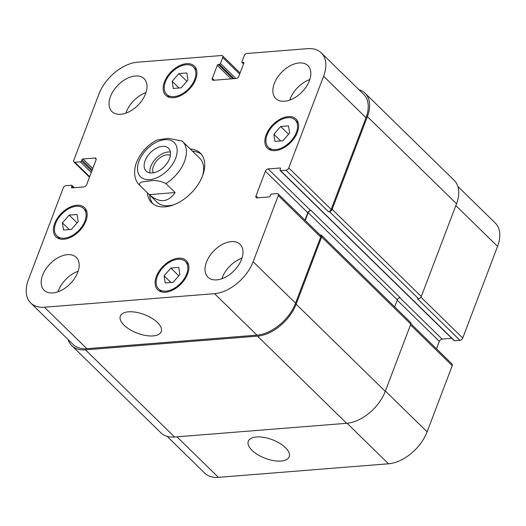 <?xml version="1.0" encoding="UTF-8"?>
<svg xmlns="http://www.w3.org/2000/svg" width="526" height="526" viewBox="0 0 526 526"><rect width="100%" height="100%" fill="white"/><g stroke="black" fill="none" stroke-linecap="round" stroke-linejoin="round"><path stroke-width="0.79" d="M170.391 152.053A15.964 9.843 -45.6 0 0 156.038 158.405A15.964 9.843 -45.6 0 0 150.015 172.89M170.404 155.321A12.558 7.745 -45.6 0 0 167.051 154.828A12.558 7.745 -45.6 0 0 155.939 161.719A12.558 7.745 -45.6 0 0 153.283 172.83M152.277 172.955A15.964 9.843 134.4 0 1 146.162 171.075A15.964 9.843 134.4 0 1 150.285 152.777A15.964 9.843 134.4 0 1 168.484 148.247A15.964 9.843 134.4 0 1 167.413 162.764A15.964 9.843 134.4 0 1 152.277 172.955M149.246 194.613L140.047 185.619C137.417 181.621 145.11 181.549 149.345 181.029C154.506 179.892 160.029 180.734 165.92 183.554L175.125 192.549L149.246 194.613C159.536 203.266 168.162 202.582 175.125 192.549M165.92 183.554A30.653 18.897 -45.6 0 0 182.496 141.402A30.653 18.897 -45.6 0 0 182.081 141.014L168.096 138.318L156.82 140.08C147.3 145.222 140.534 152.671 136.523 162.422C132.585 173.126 135.346 181.496 139.633 185.231A30.653 18.897 -45.6 0 0 140.047 185.619M149.68 195.054A34.736 21.421 -45.6 0 0 152.948 203.832M201.386 154.296A34.736 21.421 -45.6 0 0 192.542 151.225M139.633 185.231L156.886 202.102A30.653 18.897 -45.6 0 0 174.284 204.588M202.622 175.612A30.653 18.897 -45.6 0 0 199.749 158.273L181.93 140.876M190.241 148.976A34.736 21.421 134.4 0 1 200.301 153.105A34.736 21.421 134.4 0 1 191.332 192.917A34.736 21.421 134.4 0 1 151.731 202.773A34.736 21.421 134.4 0 1 147.379 192.805M285.447 447.672A21.882 9.948 20.8 0 1 289.195 456.772A21.882 9.948 20.8 0 1 265.209 458.304A21.882 9.948 20.8 0 1 248.285 441.235A21.882 9.948 20.8 0 1 263.967 437.402A21.882 9.948 20.8 0 1 285.447 447.672M157.491 322.537A21.882 9.948 20.8 0 1 161.239 331.643A21.882 9.948 20.8 0 1 137.253 333.168A21.882 9.948 20.8 0 1 120.329 316.1A21.882 9.948 20.8 0 1 136.01 312.273A21.882 9.948 20.8 0 1 157.491 322.537M167.077 436.33L204.719 473.137A35.761 22.046 -45.6 0 0 218.408 477.345L388.49 463.787A35.761 22.046 -45.6 0 0 427.105 431.839L452.235 365.695A2.551 1.578 -45.6 0 0 452.071 364.025L410.905 323.773M280.161 170.516A1.019 0.631 -45.6 0 0 280.549 170.641L286.012 170.207A2.551 1.578 -45.6 0 0 288.767 167.919L323.589 76.257A35.761 22.046 -45.6 0 0 321.281 52.863A35.761 22.046 -45.6 0 0 307.592 48.655L246.931 53.494A2.551 1.578 -45.6 0 0 244.176 55.776L241.914 61.726A1.019 0.631 -45.6 0 0 241.98 62.397A1.019 0.631 -45.6 0 0 242.368 62.515L243.347 62.436A1.019 0.631 134.4 0 1 243.735 62.561A1.019 0.631 134.4 0 1 243.801 63.225L238.87 76.204A2.551 1.578 134.4 0 1 236.115 78.486L213.49 80.287A2.551 1.578 134.4 0 1 212.511 79.985A2.551 1.578 134.4 0 1 212.346 78.315L217.277 65.342A1.019 0.631 134.4 0 1 218.375 64.428L219.355 64.35A1.019 0.631 -45.6 0 0 220.453 63.436L222.722 57.485A2.551 1.578 -45.6 0 0 222.551 55.815A2.551 1.578 -45.6 0 0 221.577 55.513L137.51 62.213A35.761 22.046 -45.6 0 0 98.895 94.161L73.765 160.305A2.551 1.578 -45.6 0 0 73.929 161.975A2.551 1.578 -45.6 0 0 74.909 162.278L80.373 161.844A1.019 0.631 -45.6 0 0 81.471 160.93L81.878 159.865A1.019 0.631 134.4 0 1 82.983 158.951L94.877 158.004A2.551 1.578 134.4 0 1 95.857 158.306A2.551 1.578 134.4 0 1 96.021 159.976L86.652 184.646A2.551 1.578 134.4 0 1 83.89 186.927L71.996 187.881A1.019 0.631 134.4 0 1 71.602 187.756A1.019 0.631 134.4 0 1 71.536 187.092L71.944 186.026A1.019 0.631 -45.6 0 0 71.878 185.356A1.019 0.631 -45.6 0 0 71.483 185.237L66.02 185.671A2.551 1.578 -45.6 0 0 63.265 187.953L28.443 279.622A35.761 22.046 -45.6 0 0 30.751 303.009A35.761 22.046 -45.6 0 0 44.44 307.223L214.523 293.666A35.761 22.046 -45.6 0 0 253.137 261.711L278.267 195.573A2.551 1.578 -45.6 0 0 278.103 193.897A2.551 1.578 -45.6 0 0 277.123 193.601L271.659 194.035A1.019 0.631 -45.6 0 0 270.561 194.949L270.154 196.007A1.019 0.631 134.4 0 1 269.049 196.921L257.155 197.875A2.551 1.578 134.4 0 1 256.175 197.572A2.551 1.578 134.4 0 1 256.011 195.902L265.38 171.226A2.551 1.578 134.4 0 1 268.142 168.945L280.036 167.998A1.019 0.631 134.4 0 1 280.43 168.116A1.019 0.631 134.4 0 1 280.496 168.787L280.095 169.852A1.019 0.631 -45.6 0 0 280.161 170.516L454.122 340.644A1.019 0.631 -45.6 0 0 454.517 340.763L459.98 340.329A2.551 1.578 -45.6 0 0 462.735 338.047L497.557 246.378A35.761 22.046 -45.6 0 0 495.249 222.991L457.883 186.447M436.514 348.81L439.348 341.354A2.551 1.578 134.4 0 1 442.11 339.073L451.735 338.303M62.403 222.879L69.169 215.121L77.052 214.49L78.17 221.624L71.398 229.382L63.514 230.007L62.403 222.879L69.228 229.553M69.169 215.121L77.085 222.86M172.166 81.313L178.932 73.555L186.815 72.923L187.933 80.057L181.161 87.816L173.278 88.44L172.166 81.313L178.991 87.987M178.932 73.555L186.848 81.293M273.862 134.255L280.634 126.496L288.518 125.865L289.629 132.999L282.863 140.758L274.98 141.382L273.862 134.255L280.687 140.929M280.634 126.496L288.55 134.235M164.099 275.821L170.871 268.063L178.755 267.438L179.866 274.565L173.1 282.324L165.217 282.955L164.099 275.821L170.924 282.495M170.871 268.063L178.787 275.808M173.988 96.633A19.16 11.809 -45.6 0 0 192.154 84.403A19.16 11.809 -45.6 0 0 193.443 66.986A19.16 11.809 -45.6 0 0 171.601 72.424A19.16 11.809 -45.6 0 0 166.657 94.378A19.16 11.809 -45.6 0 0 173.988 96.633M173.587 97.698A20.435 12.598 134.4 0 1 165.762 95.291A20.435 12.598 134.4 0 1 171.042 71.871A20.435 12.598 134.4 0 1 194.337 66.072A20.435 12.598 134.4 0 1 192.963 84.653A20.435 12.598 134.4 0 1 173.587 97.698M64.225 238.199A19.16 11.809 -45.6 0 0 82.391 225.97A19.16 11.809 -45.6 0 0 83.68 208.552A19.16 11.809 -45.6 0 0 61.838 213.99A19.16 11.809 -45.6 0 0 56.893 235.95A19.16 11.809 -45.6 0 0 64.225 238.199M63.824 239.264A20.435 12.598 134.4 0 1 55.999 236.858A20.435 12.598 134.4 0 1 61.279 213.444A20.435 12.598 134.4 0 1 84.574 207.638A20.435 12.598 134.4 0 1 83.2 226.219A20.435 12.598 134.4 0 1 63.824 239.264M165.927 291.148A19.16 11.809 -45.6 0 0 184.087 278.918A19.16 11.809 -45.6 0 0 185.376 261.494A19.16 11.809 -45.6 0 0 163.54 266.938A19.16 11.809 -45.6 0 0 158.589 288.892A19.16 11.809 -45.6 0 0 165.927 291.148M165.519 292.206A20.435 12.598 134.4 0 1 157.695 289.806A20.435 12.598 134.4 0 1 162.975 266.386A20.435 12.598 134.4 0 1 186.27 260.587A20.435 12.598 134.4 0 1 184.896 279.161A20.435 12.598 134.4 0 1 165.519 292.206M275.69 149.575A19.16 11.809 -45.6 0 0 293.85 137.345A19.16 11.809 -45.6 0 0 295.139 119.928A19.16 11.809 -45.6 0 0 273.303 125.366A19.16 11.809 -45.6 0 0 268.352 147.326A19.16 11.809 -45.6 0 0 275.69 149.575M275.282 150.64A20.435 12.598 134.4 0 1 267.458 148.233A20.435 12.598 134.4 0 1 272.738 124.82A20.435 12.598 134.4 0 1 296.033 119.014A20.435 12.598 134.4 0 1 294.659 137.595A20.435 12.598 134.4 0 1 275.282 150.64M284.599 101.222A22.986 14.176 134.4 0 1 275.795 98.52A22.986 14.176 134.4 0 1 281.732 72.174A22.986 14.176 134.4 0 1 307.94 65.651A22.986 14.176 134.4 0 1 306.395 86.547A22.986 14.176 134.4 0 1 284.599 101.222M120.756 114.28A22.986 14.176 134.4 0 1 111.953 111.578A22.986 14.176 134.4 0 1 117.896 85.232A22.986 14.176 134.4 0 1 144.098 78.703A22.986 14.176 134.4 0 1 142.553 99.605A22.986 14.176 134.4 0 1 120.756 114.28M52.889 292.936A22.986 14.176 134.4 0 1 44.092 290.227A22.986 14.176 134.4 0 1 50.029 263.881A22.986 14.176 134.4 0 1 76.237 257.359A22.986 14.176 134.4 0 1 74.692 278.261A22.986 14.176 134.4 0 1 52.889 292.936M216.732 279.878A22.986 14.176 134.4 0 1 207.934 277.169A22.986 14.176 134.4 0 1 213.872 250.823A22.986 14.176 134.4 0 1 240.08 244.301A22.986 14.176 134.4 0 1 238.534 265.203A22.986 14.176 134.4 0 1 216.732 279.878M309.827 79.538A22.986 14.176 -45.6 0 0 289.727 100.098M145.985 92.596A22.986 14.176 -45.6 0 0 125.885 113.156M78.124 271.245A22.986 14.176 -45.6 0 0 58.018 291.805M241.967 258.187A22.986 14.176 -45.6 0 0 221.86 278.747M278.103 193.897L320.518 235.378A2.551 1.578 134.4 0 1 320.682 237.048L295.553 303.193A35.761 22.046 134.4 0 1 256.938 335.141L86.856 348.699A35.761 22.046 134.4 0 1 73.16 344.491L30.751 303.009M305.238 220.433L308.183 212.675A2.551 1.578 -45.6 0 1 310.945 210.393L310.557 210.426A2.551 1.578 -45.6 0 0 307.795 212.708L304.962 220.164M321.281 52.863L363.696 94.345A35.761 22.046 134.4 0 1 366.004 117.732L331.183 209.401A2.551 1.578 134.4 0 1 328.421 211.682L286.012 170.207M320.156 235.023L320.512 234.997A2.551 1.578 134.4 0 1 321.491 235.3A2.551 1.578 134.4 0 1 321.656 236.97L296.125 304.179A35.761 22.046 134.4 0 1 257.51 336.127L85.475 349.836A35.761 22.046 134.4 0 1 71.786 345.628A35.761 22.046 134.4 0 1 68.117 339.553M358.923 89.67A35.761 22.046 134.4 0 1 365.077 93.201A35.761 22.046 134.4 0 1 367.385 116.594L332.156 209.322A2.551 1.578 134.4 0 1 329.401 211.603L328.421 211.682M71.786 345.628L160.923 432.799A35.761 22.046 -45.6 0 0 174.612 437.007L346.647 423.298A35.761 22.046 -45.6 0 0 385.269 391.344L410.793 324.141A2.551 1.578 -45.6 0 0 410.628 322.471L321.491 235.3M394.664 306.855L397.327 299.846A2.551 1.578 134.4 0 1 400.082 297.565L310.945 210.393M459.98 340.329L417.565 298.853L418.538 298.775A2.551 1.578 -45.6 0 0 421.3 296.493L456.522 203.759A35.761 22.046 -45.6 0 0 454.214 180.372L365.077 93.201M138.989 161.12A24.012 14.807 -45.6 0 0 159.917 176.243A24.012 14.807 -45.6 0 0 173.067 141.619A24.012 14.807 -45.6 0 0 138.989 161.12M256.938 335.141L214.523 293.666M295.553 303.193L253.137 261.711M320.682 237.048L278.267 195.573M257.964 197.809L256.011 195.902M307.795 212.708L265.38 171.226M310.557 210.426L268.142 168.945M331.183 209.401L288.767 167.919M366.004 117.732L323.589 76.257M214.299 80.222L212.346 78.315M239.685 74.074L222.722 57.485M89.663 176.71L74.909 162.278M96.179 159.279L94.877 158.004M86.856 348.699L44.44 307.223M385.387 391.035L427.105 431.839M347.048 423.266L388.49 463.787M410.51 324.89L452.235 365.695M397.209 300.149L439.348 341.354M399.727 297.624L442.11 339.073M420.938 297.17L462.735 338.047M455.832 205.574L497.557 246.378M176.966 436.823L218.408 477.345M85.475 349.836L174.612 437.007M71.944 186.026L73.693 187.743M71.536 187.092L72.318 187.854M82.983 158.951L92.773 168.53M81.878 159.865L92.221 169.983M81.471 160.93L91.82 171.042M80.373 161.844L91.268 172.495M220.453 63.436L235.865 78.505M219.355 64.35L233.978 78.657M218.375 64.428L233.005 78.729M217.277 65.342L231.118 78.88M243.347 62.436L243.867 62.949M242.368 62.515L243.61 63.731M367.385 116.594L456.522 203.759M332.156 209.322L421.3 296.493M329.401 211.603L418.538 298.775M280.549 170.641L454.517 340.763M280.036 167.998L280.562 168.504M308.183 212.675L397.327 299.846M321.656 236.97L410.793 324.141M296.125 304.179L385.269 391.344M346.647 423.298L257.51 336.127M166.657 94.378L169.793 97.448M193.443 66.986L196.579 70.05M56.893 235.95L60.023 239.014M83.68 208.552L86.816 211.623M158.589 288.892L161.725 291.956M185.376 261.494L188.512 264.565M268.352 147.326L271.488 150.39M295.139 119.928L298.275 122.992M222.551 55.815L240.099 72.969M73.929 161.975L89.486 177.19M74.265 187.697L71.878 185.356M243.538 63.922L241.98 62.397"/></g></svg>
